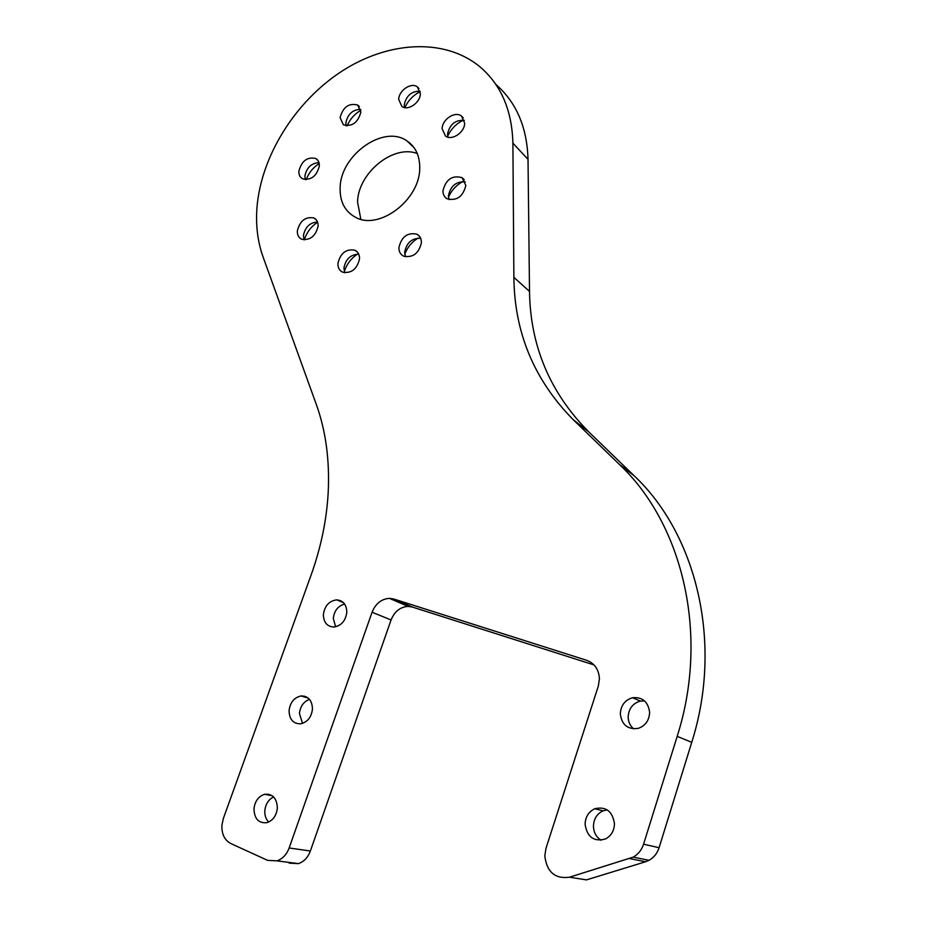 <?xml version="1.0" encoding="UTF-8"?>
<svg xmlns="http://www.w3.org/2000/svg" width="927" height="927" viewBox="0 0 927 927"><rect width="100%" height="100%" fill="white"/><g stroke="black" fill="none" stroke-linecap="round" stroke-linejoin="round"><path stroke-width="1.39" d="M495.864 84.438C516.362 102.329 527.081 127.289 528.019 159.328L512.886 143.14C512.017 110.174 500.997 84.693 479.815 66.709C444.427 37.567 387.868 41.136 341.379 71.518C294.844 101.993 261.055 156.35 256.964 207.613C255.632 225.273 257.66 241.692 263.048 256.883L316.304 404.415C325.829 430.87 329.792 460.302 328.181 492.712C326.652 520.024 320.974 547.405 311.171 574.856L223.326 818.553L221.901 825.262C221.599 834.08 224.566 840.175 230.811 843.547L267.555 860.349L276.999 860.859C282.596 858.877 286.64 854.59 289.143 847.973L372.075 612.226C375.62 603.581 381.403 598.946 389.433 598.355L393.674 598.993L586.617 660.279C594.613 663.315 598.877 669.514 599.433 678.865L598.321 686.096L546.003 848.228L544.798 855.818C546.779 872.017 555.018 879.144 569.526 877.197L633.257 857.116C638.228 854.312 641.658 850.013 643.57 844.207L659.085 847.707C657.243 853.373 653.883 857.568 649.016 860.314L645.586 861.751L629.757 858.599M335.62 626.814L333.303 618.367C334.265 610.719 338.031 605.945 344.612 604.033M323.384 614.543C324.693 605.783 329.131 600.893 336.698 599.873C343.222 600.499 346.594 604.636 346.814 612.307C345.586 620.916 341.263 625.829 333.824 627.046C327.057 626.571 323.569 622.399 323.384 614.543M303.755 696.768L304.323 696.119M302.526 723.384L299.433 713.477C300.278 706.328 303.639 701.612 309.514 699.352M289.062 710.592C290.174 702.411 294.149 697.533 300.985 695.957C308.332 695.968 312.156 700.348 312.469 709.109C311.437 717.139 307.567 722.04 300.869 723.79C293.28 723.952 289.34 719.549 289.062 710.592M633.651 728.877C630.151 725.887 628.321 721.959 628.158 717.116C628.645 708.715 632.701 703.373 640.325 701.102L644.52 700.882M620.302 713.929C620.812 705.424 624.914 700.024 632.608 697.73C642.504 696.919 648.17 701.774 649.618 712.295C649.248 720.418 645.435 725.783 638.182 728.39C627.776 729.711 621.82 724.891 620.302 713.929M601.09 840.244C596.235 837.116 593.686 832.446 593.442 826.235C593.755 818.889 596.953 813.767 603.06 810.858L607.243 809.885M585.088 824.277C585.412 816.849 588.657 811.658 594.821 808.715C605.945 806.235 612.492 811.218 614.462 823.639C614.23 830.743 611.229 835.864 605.458 838.993C593.906 842.04 587.127 837.139 585.088 824.277M267.799 794.902L268.332 794.161M268.679 822.029C265.887 819.167 264.601 815.401 264.821 810.719C265.539 804.103 268.482 799.503 273.627 796.942M253.963 808.808C254.937 801.148 258.494 796.305 264.647 794.3C272.689 793.651 276.93 798.263 277.347 808.124C276.443 815.656 272.99 820.499 266.976 822.643C258.691 823.489 254.346 818.877 253.963 808.808M404.751 254.241C407.382 247.358 411.82 241.97 418.054 238.077M405.458 256.791L404.659 252.237C406.582 242.677 411.924 238.03 420.684 238.297M398.911 247.532C401.553 236.652 407.567 232.213 416.965 234.195C419.966 235.875 421.449 238.702 421.414 242.654C418.888 253.419 412.944 257.926 403.604 256.165C400.429 254.496 398.865 251.623 398.911 247.532M448.471 197.15C451.53 190.313 456.339 185.11 462.874 181.53M449.004 199.595L448.436 195.84C450.51 185.921 456.142 181.275 465.331 181.901M442.955 190.765C445.91 179.34 452.283 174.983 462.075 177.671L465.852 185.446C463.013 196.744 456.71 201.182 446.953 198.737C444.265 197.022 442.932 194.369 442.955 190.765M447.671 136.223C451.043 128.969 456.293 123.604 463.43 120.139M447.88 137.138L447.532 134.183C449.641 124.415 455.238 119.803 464.334 120.348M442.144 128.795C442.005 119.479 455.111 110.8 461.484 116.049L464.647 123.106C464.833 132.352 451.901 141.055 445.493 136.049L442.144 128.795M404.902 107.636C408.158 100.487 413.257 95.157 420.209 91.646M404.496 107.567L404.242 104.902C406.246 95.666 411.542 91.113 420.128 91.228M398.726 99.467C398.703 90.487 411.321 81.935 417.37 86.906L420.348 93.72C420.418 102.642 407.938 111.205 401.854 106.454L398.726 99.467M347.115 125.829C350 119.143 354.566 113.986 360.812 110.348M346.119 125.748L345.852 122.828C347.706 114.148 352.631 109.653 360.626 109.34M340.082 117.613C343.06 106.976 348.934 102.793 357.706 105.064L360.87 112.097C357.961 122.665 352.144 126.906 343.384 124.797L340.082 117.613M306.211 179.641C308.772 172.828 313.094 167.463 319.189 163.558M305.273 179.606L304.879 176.049C306.628 167.636 311.333 163.164 318.969 162.631M298.888 171.159C301.623 160.916 307.231 156.686 315.713 158.471C318.251 159.965 319.456 162.492 319.328 166.037C316.663 176.2 311.101 180.475 302.654 178.865C299.989 177.37 298.726 174.797 298.888 171.159M304.323 239.861C306.663 232.387 311.09 226.512 317.625 222.248M304.068 239.85L303.442 235.528C305.168 227.022 309.861 222.515 317.544 221.993M297.335 230.927C299.896 220.8 305.423 216.478 313.905 217.961C316.837 219.479 318.239 222.213 318.112 226.153C315.632 236.188 310.174 240.556 301.715 239.247C298.656 237.741 297.196 234.971 297.335 230.927M344.323 271.599C346.663 264.207 351.066 258.378 357.544 254.114M344.751 272.758L343.929 267.996C345.701 259.027 350.649 254.438 358.761 254.218M337.915 263.465C340.406 253.129 346.072 248.703 354.914 250.22C358.065 251.808 359.606 254.67 359.525 258.807C357.115 269.062 351.518 273.535 342.735 272.214C339.421 270.649 337.81 267.729 337.915 263.465M340.139 187.532C340.603 154.936 383.651 124.299 406.883 140.846C415.609 146.756 419.896 155.91 419.722 168.308C419.896 200.023 378.876 230.811 355.447 217.254C344.798 211.402 339.688 201.495 340.139 187.532M360.835 219.27L357.555 202.028C358.019 173.094 393.106 144.241 417.266 153.5M528.019 159.328L529.514 291.426C530.279 345.829 549.943 392.573 588.518 431.634L634.033 475.667C695.992 533.767 723.535 642.144 691.751 742.307L659.085 847.707M569.526 877.197L586.501 879.885L645.586 861.751M393.674 598.993L412.306 607.034L593.998 664.914M412.306 607.034L408.123 606.397C400.209 606.965 394.52 611.484 391.067 619.966L372.075 612.226M289.143 847.973L310.371 851.009L391.067 619.966M310.371 851.009C307.938 857.487 303.963 861.693 298.448 863.628L289.131 863.118M691.751 742.307L677.185 736.362L643.57 844.207M677.185 736.362C709.885 633.894 682.121 523.315 619.329 464.357L634.033 475.667M588.518 431.634L573.234 419.699L619.329 464.357M573.234 419.699C534.207 380.082 514.415 332.619 513.882 277.335L529.514 291.426M512.886 143.14L513.882 277.335M590.522 662.075L586.617 660.279M336.698 599.873L343.384 602.585M300.985 695.957L308.274 698.101M632.608 697.73L640.325 701.102M594.821 808.715L603.06 810.858M264.647 794.3L272.225 795.748M416.965 234.195L419.664 236.501M462.075 177.671L464.288 179.803M461.484 116.049L463.21 117.833M417.37 86.906L418.934 88.494M357.706 105.064L359.375 106.628M315.713 158.471L317.683 160.128M313.905 217.961L316.304 219.826M354.914 250.22L357.66 252.353M413.975 147.555L406.883 140.846M633.257 857.116L649.016 860.314M276.999 860.859L298.448 863.628M389.433 598.355L408.123 606.397"/></g></svg>
